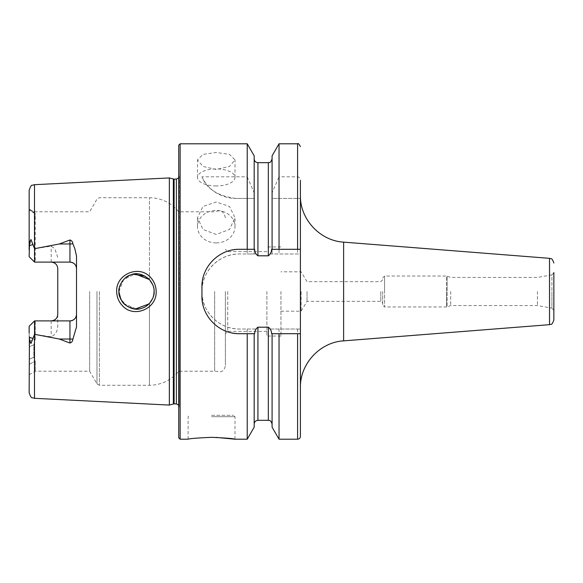 <?xml version="1.0" encoding="UTF-8"?>
<svg xmlns="http://www.w3.org/2000/svg" width="583" height="583" viewBox="0 0 583 583"><rect width="100%" height="100%" fill="white"/><g stroke="black" fill="none" stroke-linecap="round" stroke-linejoin="round"><path stroke-width="0.44" stroke-dasharray="2.92 2.19" d="M150.392 277.282C139.213 264.449 115.777 274.185 116.68 291.5C116.775 297.024 118.699 301.768 122.459 305.732C133.871 318.58 157.024 308.72 156.149 291.5C156.04 285.983 154.123 281.246 150.392 277.282M153.599 287.295L154.109 291.5C154.48 297.745 149.722 305.273 143.294 307.729C136.189 310.447 129.79 309.179 124.092 303.925C120.149 298.926 118.429 294.787 118.947 291.5C117.868 287.747 123.283 276.728 130.388 275.023C135.992 272.327 142.186 273.682 148.986 279.089C152.644 283.345 154.357 287.477 154.109 291.5L153.81 294.758M216.242 169.478L202.986 166.447L197.484 159.895L202.971 154.408L216.242 152.447L229.513 154.408L235 159.895L229.505 166.447L216.242 169.478M216.242 185.955A18.758 8.512 0 0 1 197.484 177.443A18.758 8.512 0 0 1 216.242 168.924A18.758 8.512 0 0 1 235 177.443A18.758 8.512 0 0 1 216.242 185.955M216.242 234.49L202.986 229.44L197.484 217.648L202.971 206.462L216.242 202.002L229.513 206.462L235 217.648L229.505 229.432L216.242 234.49M216.242 242.914A18.758 16.244 0 0 1 197.484 226.678A18.758 16.244 0 0 1 216.242 210.434A18.758 16.244 0 0 1 235 226.678A18.758 16.244 0 0 1 216.242 242.914M300.413 291.5L300.413 387.615L300.413 291.5M537.439 291.5L537.439 305.565L537.439 291.5M450.695 291.5L450.695 305.565L450.695 291.5M382.703 291.5L382.703 305.098L382.703 291.5M380.823 291.5L380.823 301.345L380.823 291.5M307.03 291.5L307.03 301.345L307.03 291.5M301.112 291.5L301.112 311.191L301.112 291.5M382.703 277.902L384.576 276.029L384.576 291.5L384.576 276.029L446.498 276.029L446.498 291.5L446.498 276.029L447.139 276.138L447.139 291.5L447.139 276.138L450.695 277.435L537.439 277.435L551.912 274.877L551.912 291.5L551.912 274.877L553.85 272.574L553.85 310.426L551.912 308.123L551.912 291.5L551.912 308.123L537.439 305.565L450.695 305.565L447.139 306.862L447.139 291.5L447.139 306.862L446.498 306.971L446.498 291.5L446.498 306.971L384.576 306.971L384.576 291.5L384.576 306.971L382.703 305.098M211.549 415.293L233.594 415.293L211.549 415.293M211.549 437.33C197.316 437.957 189.497 438.584 188.105 439.203C189.504 438.584 197.324 437.957 211.549 437.33L216.111 437.403M55.888 264.077A6.566 6.566 0 0 1 57.753 268.661L57.753 325.678C57.753 330.911 55.567 334.627 51.187 336.836L34.543 334.314L30.957 343.467L29.441 337.28L29.15 332.915L29.15 392.694M29.208 248.598L29.15 256.709L34.543 262.102L34.543 248.686L33.012 244.503L30.957 239.533L29.208 248.598M57.753 257.322L54.773 248.598L51.187 246.164L34.543 248.686M34.922 262.102L29.15 256.709L29.15 210.157L29.15 256.709L34.543 262.102L51.187 262.102L35.242 262.102L35.242 213.597L34.586 212.657L35.242 213.597C34.594 220.301 34.484 236.472 34.922 262.102L69.945 262.102M123.654 303.481L136.56 309.085L149.445 303.43L149.445 385.283L149.445 303.43L153.089 297.403M152.593 298.649L153.73 295.144M119.792 296.893L125.658 305.324L135.256 309.041M121.964 301.345L121.002 299.749M225.388 291.5L225.388 365.235L225.388 291.5M227.727 291.5L227.727 331.355L227.727 291.5M214.646 291.5L214.646 371.211L214.646 291.5M178.726 145.203L178.726 437.797M89.658 291.5L89.658 371.211L89.658 291.5M169.354 177.932L169.354 405.068M280.948 291.5L280.948 336.048L280.948 291.5M266.883 291.5L266.883 336.048L266.883 291.5M76.511 256.054L76.511 326.946M29.15 332.915L29.15 326.291L34.543 320.898L29.15 326.291L29.15 341.07L29.15 326.291L34.543 320.898L51.187 320.898L35.242 320.898L35.242 338.971L33.836 344.801L33.836 357.262L35.242 361.241L35.242 371.211L35.242 361.241L33.836 357.284L33.836 344.844L35.242 338.971L35.177 320.898L69.945 320.898M247.228 143.797L247.228 176.817L201.937 176.817C206.608 188.87 217.933 196.07 235.918 198.424L247.228 198.424L247.228 253.991L239.453 253.991C219.31 253.539 201.485 271.387 201.937 291.5C201.529 311.65 219.252 329.431 239.453 329.009L247.228 329.009L247.228 439.203M279.038 143.797L279.038 176.817L297.592 176.817C299.465 177.232 300.405 178.449 300.413 180.46L300.413 253.991L270.235 253.991L268.333 255.813L257.926 255.813L256.024 253.991L247.228 253.991M247.228 329.009L256.024 329.009L257.926 327.187L268.333 327.187L270.235 329.009L300.413 329.009L300.413 436.39M270.235 329.009L300.413 329.009L300.413 253.991L270.235 253.991M29.15 359.347L33.836 357.262L29.15 359.347L29.15 346.834L29.15 359.347M33.836 344.801L29.15 346.834L29.15 341.07L29.15 346.834L33.836 344.844M29.15 364.324L29.15 374.731L29.15 364.324L35.242 361.241L29.15 364.324M29.15 190.306L29.15 250.085M29.15 210.157L29.15 209.618L29.15 210.157L29.15 209.618L29.15 210.157L35.242 213.597L29.15 210.157M29.15 209.618L29.15 209.078L29.15 209.618L33.836 212.336L29.15 209.618M33.836 212.336L33.836 211.789L34.565 212.649L33.836 212.336M272.086 155.829L272.086 192.798L279.038 176.817M272.086 249.298L272.086 192.798M254.173 155.829L254.173 253.991L254.173 198.424L247.228 198.424M254.173 249.298L254.173 197.083M247.228 176.817L254.173 192.798M279.038 198.424L300.413 198.424L271.962 198.424L272.086 253.991L272.086 198.424L279.038 198.424L279.038 253.991M279.038 329.009L279.038 439.203M272.086 333.702L272.086 427.171M271.962 198.424L272.086 197.083M254.173 427.171L254.173 333.702M178.726 291.5L178.726 172.757L178.726 291.5M152.935 285.167L149.445 279.57L149.445 197.717L149.445 279.57L145.138 276.167M133.216 274.229L129.878 275.22M125.564 277.756L123.618 279.563M121.964 281.647L121.147 282.981M119.508 287.091L119.245 288.25M118.947 291.5L123.647 279.534L135.234 273.966M152.833 284.912L154.036 289.875M256.024 253.991L239.453 253.991A37.509 37.509 0 0 0 201.937 291.5A37.509 37.509 0 0 0 239.453 329.009L256.024 329.009M300.413 249.298L271.627 249.298M254.633 249.298L239.453 249.298M232.107 250.027A37.509 37.509 0 0 0 202.673 279.439M201.937 286.814L201.937 296.186M202.665 303.532A37.509 37.509 0 0 0 232.063 332.966M239.453 333.702L254.633 333.702M271.627 333.702L300.413 333.702M201.937 176.817A37.509 37.509 0 0 0 235.918 198.424L254.297 198.424M34.543 262.102L35.242 262.102M57.753 314.339A6.566 6.566 0 0 1 55.888 318.923A6.566 6.566 0 0 0 57.753 314.339L57.753 325.678M34.543 320.898L34.543 334.314M553.85 291.5L553.85 319.987M343.62 340.866L343.62 242.134M549.529 258.335L549.529 324.665M211.549 416.699L235 416.699L211.549 416.699M29.441 337.28L33.012 338.497M51.187 262.102L51.187 246.164M99.401 291.5L99.401 385.283L99.401 291.5M96.967 291.5L96.967 383.876L96.967 291.5M173.37 179.01L173.37 403.99M174.098 179.105L174.098 403.895M176.387 179.105L176.387 403.895M179.17 291.5L179.17 407.102L179.17 291.5M180.14 143.797L180.14 439.203M34.492 184.687L34.492 248.584M34.492 334.416L34.492 398.313M297.592 143.797L297.592 176.817M297.592 198.424L297.592 253.991M297.592 329.009L297.592 439.203M268.333 327.187L268.333 420.328M268.333 162.672L268.333 255.813M257.926 162.672L257.926 255.813M257.926 327.187L257.926 420.328M29.441 245.72L33.012 244.503M51.187 320.898L51.187 336.836M29.15 341.07L35.242 338.971L29.15 341.07M197.484 177.443L197.484 159.895M197.484 226.678L197.484 217.648M280.948 311.191L301.112 311.191L307.03 301.345L380.823 301.345L382.703 303.226M188.105 439.203L188.105 416.699L189.511 415.293M266.883 331.355L227.727 331.355L225.388 333.702M29.15 374.731L35.242 371.211L89.658 371.211L96.967 383.876L99.401 385.283L149.445 385.283C161.338 385.028 171.096 380.335 178.726 371.211L214.646 371.211L220.891 371.794C221.365 371.735 224.9 370.314 225.388 365.235M178.726 405.156L179.2 406.708L179.2 291.5L179.2 406.708L178.726 410.243M280.948 336.048L266.883 336.048M225.388 217.765C223.376 209.946 220.52 211.44 218.785 210.747L214.646 211.789L178.726 211.789C171.096 202.665 161.338 197.972 149.445 197.717L99.401 197.717L96.967 199.124L89.658 211.789L33.836 211.789L29.15 209.078M266.883 251.645L227.727 251.645L225.388 249.298M280.948 246.952L266.883 246.952M382.703 279.774L380.823 281.655L307.03 281.655L301.112 271.809L280.948 271.809M178.726 177.844L179.2 176.292L179.2 291.5L179.2 176.292L178.726 172.757M235 439.203L235 416.699L233.594 415.293M29.15 209.523L34.586 212.664L29.15 209.523M235 226.678L235 217.648M235 177.443L235 159.895"/><path stroke-width="0.87" d="M150.421 277.311C154.138 281.261 156.055 285.991 156.149 291.5C157.002 308.75 133.842 318.566 122.459 305.732C118.713 301.768 116.782 297.024 116.68 291.5C115.798 274.178 139.169 264.442 150.421 277.311M154.036 289.875L154.109 291.5C154.357 287.492 152.651 283.36 149.008 279.111C142.186 273.675 135.977 272.319 130.381 275.023C123.283 276.728 117.861 287.754 118.947 291.5C118.436 294.794 120.149 298.941 124.092 303.925C130.534 309.063 136.531 310.484 142.077 308.188C149.897 305.915 154.794 296.66 154.109 291.5L153.73 295.144M553.85 310.426L553.85 272.574M211.549 437.33C197.316 437.957 189.497 438.584 188.105 439.203C189.504 438.584 197.324 437.957 211.549 437.33C225.803 437.957 233.615 438.584 235 439.203C233.608 438.584 225.796 437.957 211.549 437.33M72.86 243.745A6.566 2.245 0 0 1 69.945 243.978L69.945 262.102C73.997 262.554 76.191 264.74 76.511 268.661A6.566 6.566 0 0 0 69.945 262.102L34.543 262.102L34.543 248.686L59.306 243.978L69.945 239.985C71.702 240.517 72.671 241.77 72.86 243.745L74.813 248.598L76.511 256.054L76.511 326.946L72.86 339.255A6.566 2.245 0 0 0 69.945 339.022L69.945 343.015C71.702 342.483 72.671 341.23 72.86 339.255M149.605 303.255L152.593 298.649M119.245 288.25L118.947 291.5L119.792 296.893M135.256 309.041L148.949 303.947M153.81 294.758L153.089 297.403M123.654 303.481L121.964 301.345M121.002 299.749L118.954 292.098M169.354 291.5L169.354 177.932L173.37 179.01L173.37 403.99L169.354 405.068L169.354 291.5M178.726 291.5L178.726 145.203L180.14 143.797L180.14 439.203L178.726 437.797L178.726 291.5M76.511 314.339A6.566 6.566 0 0 1 69.945 320.898C73.997 320.446 76.191 318.26 76.511 314.339A6.566 6.566 0 0 1 69.945 320.898L34.543 320.898L34.543 334.314L59.306 339.022L69.945 343.015M55.888 264.077A6.566 6.566 0 0 0 51.187 262.102C55.247 262.554 57.44 264.748 57.753 268.661L57.753 314.339C57.44 318.252 55.247 320.446 51.187 320.898A6.566 6.566 0 0 0 55.888 318.923A6.566 6.566 0 0 1 51.187 320.898M34.543 262.102L29.15 256.709L29.441 245.72C29.31 243.293 29.82 241.231 30.986 239.533L34.543 248.686M300.413 249.298L271.627 249.298C271.481 252.096 270.388 254.268 268.333 255.813L257.926 255.813C255.886 254.29 254.786 252.118 254.633 249.298L239.453 249.298C219.274 248.912 201.536 266.599 201.937 286.814L201.937 296.186C201.543 316.321 219.186 334.095 239.453 333.702L254.633 333.702C254.786 330.889 255.879 328.717 257.926 327.187L268.333 327.187C270.381 328.717 271.481 330.889 271.627 333.702L300.413 333.702L300.413 180.46M247.228 249.298L247.228 143.797L180.14 143.797M254.173 333.702L254.173 427.171L247.228 439.203L247.228 333.702M247.228 439.203L235 439.203L216.111 437.403M297.592 333.702L297.592 439.203C299.305 439.035 300.245 438.103 300.413 436.39L300.413 333.702M34.492 334.416L34.492 398.313L32.24 397.715C31.438 398.08 30.403 396.411 29.15 392.694L29.441 337.28C29.31 339.707 29.82 341.769 30.986 343.467L34.543 334.314M34.543 320.898L29.15 326.291L29.15 332.915M29.15 250.085L29.15 190.306C30.476 186.494 31.518 184.818 32.276 185.263L34.492 184.687L169.354 177.932M279.038 249.298L279.038 143.797L297.592 143.797C298.066 142.995 298.999 143.935 300.413 146.61M272.086 249.298L272.086 155.829L279.038 143.797M254.173 249.298L254.173 155.829L247.228 143.797M297.592 439.203L279.038 439.203L279.038 333.702M279.038 439.203L272.086 427.171L272.086 333.702M145.138 276.167L133.216 274.229M129.878 275.22L125.564 277.756M123.618 279.563L121.964 281.647M121.147 282.981L119.508 287.091M135.234 273.966L149.445 279.57L152.833 284.912M153.599 287.295L152.935 285.167M239.453 249.298A37.509 37.509 0 0 0 232.107 250.027M202.673 279.439A37.509 37.509 0 0 0 201.937 286.814M201.937 296.186A37.509 37.509 0 0 0 202.665 303.532M232.063 332.966A37.509 37.509 0 0 0 239.453 333.702M549.529 324.665L343.62 340.866L343.62 242.134L549.529 258.335L549.529 324.665C550.767 323.638 551.569 326.414 553.85 319.987L553.85 291.5M174.098 179.105L176.387 179.105L176.387 403.895L174.098 403.895L174.098 179.105L173.37 179.01M34.492 248.584L34.492 184.687M297.592 249.298L297.592 143.797M272.086 424.081C270.774 419.556 268.872 420.576 268.333 420.328L268.333 327.187M268.333 255.813L268.333 162.672C269.259 161.987 270.155 164.158 272.086 158.919M257.926 255.813L257.926 162.672C255.645 162.446 254.399 161.2 254.173 158.919M268.333 420.328L257.926 420.328L257.926 327.187M59.306 243.978L69.945 243.978L69.945 239.985M33.012 244.503L29.441 245.72M69.945 320.898L69.945 339.022L59.306 339.022M33.012 338.497L29.441 337.28M343.62 340.866C319.936 342.192 299.866 363.894 300.413 387.615M549.529 258.335C550.767 259.362 551.569 256.586 553.85 263.013M174.098 403.895L173.37 403.99M176.387 403.895L178.726 405.156M188.105 439.203L180.14 439.203M34.492 398.313L169.354 405.068M268.333 162.672L257.926 162.672M257.926 420.328C255.645 420.554 254.399 421.8 254.173 424.081M176.387 179.105L178.726 177.844M343.62 242.134C319.936 240.808 299.866 219.106 300.413 195.385"/></g></svg>
